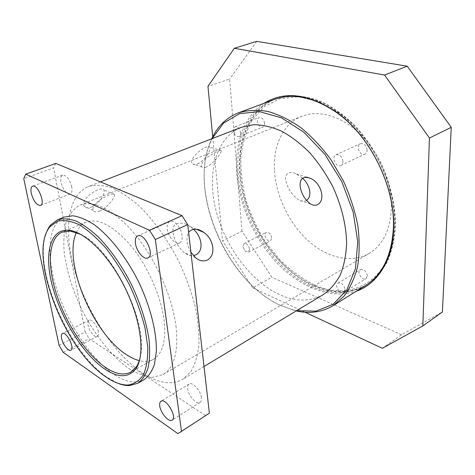 <?xml version="1.0" encoding="UTF-8"?>
<svg xmlns="http://www.w3.org/2000/svg" width="475" height="475" viewBox="0 0 475 475"><rect width="100%" height="100%" fill="white"/><g stroke="black" fill="none" stroke-linecap="round" stroke-linejoin="round"><path stroke-width="0.36" stroke-dasharray="2.38 1.78" d="M211.713 138.789L210.508 141.514C188.427 192.69 227.014 281.236 280.588 305.508L296.186 310.935M365.518 285.511C349.357 294.726 331.645 295.159 312.378 286.829C273.647 270.257 241.632 220.465 238.218 174.236C235.262 140.321 248.176 109.149 274.247 99.507M193.355 229.223L190.024 226.551C183.089 220.928 172.11 222.169 172.983 230.595C173.357 238.569 176.955 245.795 183.783 252.267C186.77 254.766 189.988 255.882 193.438 255.603M190.879 252.118C186.586 244.963 185.826 238.337 188.599 232.233M91.532 207.023C100.362 203.08 105.67 192.607 103.829 189.994C101.965 187.797 97.5 189.145 90.428 194.049C84.793 198.716 82.698 202.777 84.14 206.239C85.399 208.044 87.863 208.305 91.532 207.023M100.005 210.906C96.265 212.212 93.931 212.028 93.017 210.342C92.156 207.058 94.893 203.3 101.228 199.072C108.003 194.738 115.182 192.357 114.552 194.542C115.128 196.412 109.577 206.334 100.005 210.906M302.427 178.155L296.246 173.951C288.456 169.783 283.492 175.257 286.152 181.99C288.177 189.353 292.351 195.332 298.674 199.933C301.31 201.412 303.757 201.661 306.019 200.676L306.458 200.432M197.475 163.982C205.717 160.105 211.761 148.711 209.689 147.036C205.61 143.925 186.734 160.176 192.743 163.905C193.77 164.76 195.35 164.783 197.475 163.982M206.405 166.998C204.244 167.817 202.748 167.823 201.911 167.022C200.592 164.427 202.688 160.995 208.204 156.726C213.138 152.992 221.641 149.138 221.368 150.664C221.979 151.751 215.371 162.414 206.405 166.998M76.41 232.483C78.636 227.412 81.896 223.951 86.183 222.104C98.545 217.805 113.573 225.821 131.272 246.145C147.6 266.083 160.722 295.468 163.946 319.111C166.369 340.171 162.877 353.548 153.478 359.242C149.387 361.505 144.655 361.962 139.288 360.626M175.97 325.915C178.683 351.375 174.402 367.573 163.115 374.514L152.98 377.287C145.308 376.675 137.168 373.712 128.571 368.392C111.287 356.036 94.258 334.287 81.724 309.367C72.639 290.082 66.815 271.255 64.256 252.89C63.335 241.282 63.959 231.022 66.144 222.092C69.237 214.195 73.862 208.543 80.008 205.135C93.581 199.583 115.472 210.383 135.767 235.256C156.032 260.098 172.223 296.768 175.97 325.915M296.578 310.703L292.392 309.718L279.822 305.051C226.759 281.034 188.474 193.171 210.36 142.536L212.141 138.623M323.398 294.53C310.133 301.886 295.397 301.857 279.187 294.441C250.26 280.933 224.663 245.848 215.739 209.505C206.815 173.25 215.876 137.512 241.342 127.306M80.857 234.424C111.797 247.843 148.788 323.232 140.469 355.912M45.357 235.683C34.313 272.264 69.51 352.011 106.881 377.168L117.752 383.23M64.285 217.081C47.702 224.123 45.867 255.615 56.84 289.536C67.83 323.54 90.499 358.186 112.907 373.789C125.079 382.149 135.458 384.097 144.05 379.632M182.073 235.582C181.361 227.81 173.803 219.296 169.717 221.546C167.639 222.656 166.808 225.156 167.224 229.039C168.007 236.764 175.489 245.207 179.615 242.903C181.616 241.817 182.436 239.376 182.073 235.582M71.778 186.978C69.611 179.164 66.547 175.216 62.581 175.132C60.853 175.987 60.307 178.345 60.948 182.204C63.127 189.976 66.197 193.889 70.157 193.937C71.838 193.099 72.378 190.778 71.778 186.978M98.313 331.651C97.381 325.767 91.515 318.529 89.033 320.138C87.905 320.809 87.566 322.448 88.018 325.06C88.985 330.915 94.792 338.105 97.304 336.484C98.402 335.825 98.741 334.216 98.313 331.651M201.406 397.7C200.812 390.699 192.434 381.514 189.092 384.085C187.886 384.892 187.423 386.502 187.702 388.924C188.355 395.871 196.638 405.009 200.04 402.414C201.198 401.624 201.655 400.051 201.406 397.7M177.852 433.622L205.556 415.583L89.223 338.758L63.169 352.29M59.042 345.277L85.144 331.924L53.604 167.912L23.75 178.677M85.144 331.924L89.223 338.758M205.556 415.583L207.967 414.152M55.83 163.418L53.604 167.912M142.5 373.077C158.009 383.301 171.451 385.373 182.822 379.293L190.683 371.872C194.869 364.925 197.618 356.018 198.924 345.165C199.298 333.325 198.01 320.257 195.059 305.959C191.152 291.252 185.784 276.486 178.95 261.666C167.835 239.857 154.019 220.566 139.496 206.31C129.794 197.802 120.436 191.567 111.405 187.613C102.778 185.024 95.071 184.698 88.285 186.627C66.66 195.474 63.252 233.54 75.596 273.636C87.982 313.856 114.813 354.582 142.5 373.077M264.088 103.289C243.717 116.304 234.3 144.287 236.853 174.313C239.638 206.762 255.467 240.944 278.534 264.563C301.619 287.975 331.692 299.737 356.309 291.234M212.705 136.77L222.484 240.831L241.983 231.254L271.902 277.257L252.765 287.85L222.484 240.831M252.765 287.85L305.063 312.241M274.485 170.745C276.058 196.181 289.073 223.28 307.996 240.558C326.907 257.717 351.138 263.851 369.033 253.519C383.016 244.993 390.468 229.68 391.388 207.587C391.762 182.453 379.513 153.14 360.691 134.52C341.84 115.9 318.582 109.482 301.708 116.304C282.946 123.732 272.887 145.991 274.485 170.745M382.345 348.294L401.565 334.721L442.415 311.962M401.565 334.721L271.902 277.257M241.983 231.254L229.645 79.064L207.967 86.337M256.791 41.378L229.645 79.064M367.128 150.094C366.302 145.237 364.016 143.112 360.264 143.711C355.199 145.748 360.187 156.637 365.008 154.072C366.373 153.36 367.08 152.036 367.128 150.094M342.944 161.435C342.92 163.412 342.238 164.754 340.89 165.466C336.116 168.013 330.986 156.833 336.003 154.82C339.732 154.262 342.048 156.471 342.944 161.435M249.601 249.292L248.461 252.178L245.165 251.168L242.939 246.81L244.055 243.556C246.786 243.253 248.633 245.165 249.601 249.292M271.748 237.933C270.833 233.878 268.993 232.026 266.232 232.37C262.776 233.866 267.3 242.713 270.542 240.795L271.748 237.933M313.714 286.045C332.981 294.346 350.704 293.888 366.872 284.668C383.972 273.837 393.282 254.416 394.814 226.421C396.554 186.063 371.901 135.82 338.912 112.498C315.833 96.573 294.779 92.061 275.749 98.948C245.047 110.812 233.231 151.4 242.398 191.858C251.578 232.441 280.202 271.29 313.714 286.045M240.32 173.322C237.411 139.466 250.39 108.324 276.492 98.675L290.742 95.665C301.061 95.612 311.79 97.808 322.929 102.268C334.097 108.033 344.838 115.87 355.152 125.786C364.966 136.741 373.504 149.025 380.766 162.634C390.509 183.623 395.586 205.817 395.509 226.278C394.553 239.471 391.833 251.281 387.357 261.713C382.001 271.136 375.398 278.653 367.549 284.252C351.375 293.473 333.646 293.942 314.379 285.653C275.642 269.171 243.669 219.486 240.32 173.322M314.349 284.792C302.201 278.766 290.795 270.566 280.125 260.193L265.858 242.476C257.575 229.318 250.978 215.395 246.08 200.693C242.268 185.832 240.534 171.249 240.878 156.946C242.476 143.118 246.293 130.75 252.314 119.843L264.26 106.697L279.87 98.687L298.389 96.769L318.695 101.549L339.346 113.133C371.943 136.194 396.281 185.796 394.577 225.69C393.537 279.549 351.999 302.599 314.349 284.792M240.599 132.656C240.694 134.662 240.13 135.951 238.919 136.527C237.435 136.96 236.033 136.206 234.703 134.271L233.569 131.29C233.261 128.951 233.801 127.437 235.184 126.748C237.951 126.516 239.756 128.482 240.599 132.656M264.569 123.245C263.785 119.16 261.992 117.248 259.196 117.515C255.105 118.839 258.899 128.873 262.806 127.074C264.041 126.492 264.628 125.216 264.569 123.245M367.383 275.832C366.35 271.041 364.016 268.987 360.394 269.663C356.298 271.837 362.223 281.283 366.047 278.659L367.383 275.832M345.07 289.483L343.787 292.327C340.023 294.922 333.984 285.214 338.028 283.088C341.626 282.465 343.971 284.596 345.07 289.483M196.228 229.182L190.024 226.551M195.599 257.729L183.777 252.267M114.552 194.542L103.829 189.994M93.011 210.342L84.14 206.245M306.672 177.187L296.246 173.951M310.591 203.989L298.674 199.933M221.368 150.664L209.689 147.036M201.911 167.022L192.743 163.905M292.392 309.718L293.289 310.223M210.36 142.536L210.508 141.514M86.183 222.104L62.219 232.103M153.478 359.242L130.904 372.079M169.717 221.546L137.702 235.933M179.615 242.903L147.927 257.907M62.581 175.132L32.615 186.2M70.157 193.937L40.488 205.443M89.033 320.138L62.433 333.515M97.304 336.484L70.882 350.253M189.092 384.085L161.001 401.25M200.04 402.414L172.134 420.137M100.468 181.901L88.285 186.627M204.018 366.51L182.822 379.293M163.115 374.514L369.033 253.519M80.008 205.135L301.708 116.304M340.89 165.466L365.008 154.072M336.003 154.82L360.264 143.711M242.939 246.81L245.165 251.168M248.461 252.178L270.542 240.795M244.055 243.556L266.232 232.37M366.872 284.668L367.549 284.252M275.749 98.948L276.492 98.675M339.346 113.133L338.912 112.498M394.577 225.69L394.814 226.421M233.569 131.29L234.757 132.537L234.703 134.271M238.919 136.527L262.806 127.074M235.184 126.748L259.196 117.515M343.787 292.327L366.047 278.659M338.028 283.088L360.394 269.663"/><path stroke-width="0.71" d="M296.186 310.935C309.742 313.981 322.056 312.218 333.123 305.651L343.912 296.311C350.033 288.159 354.605 278.202 357.616 266.433C359.599 253.787 359.664 240.118 357.812 225.429C354.831 210.455 350.033 195.635 343.407 180.969L331.419 160.372C322.139 147.719 312.039 136.871 301.126 127.846C290.017 120.074 278.985 114.612 268.037 111.465C257.379 109.683 247.534 110.129 238.498 112.812C226.533 117.545 217.603 126.202 211.713 138.789M238.498 112.812L274.247 99.507C293.099 92.673 313.981 97.09 336.9 112.753C370.316 136.099 395.36 187.138 393.383 227.857C391.744 255.568 382.458 274.788 365.518 285.511L333.123 305.651M193.438 255.603L195.955 254.843C204.63 250.052 201.216 235.731 193.355 229.223M188.599 232.233C192.696 228.107 197.731 228.143 203.704 232.358C213.257 238.438 216.748 254.909 207.355 260.062C203.359 261.719 199.441 260.941 195.605 257.723L190.879 252.118M306.458 200.432C312.942 196.038 309.356 183.89 302.427 178.155M317.68 204.618C315.465 205.633 313.102 205.42 310.591 203.989C304.813 199.696 301.328 193.812 300.141 186.331C299.624 178.475 303.145 175.845 310.697 178.44C320.589 182.602 326.26 199.743 317.68 204.618M139.288 360.626C135.339 359.622 131.248 357.746 127.003 354.997C93.118 334.21 62.593 261.642 76.41 232.483M212.141 138.623L223.6 123.073L239.632 113.626L259.386 111.595L281.473 117.818L304.024 132.359L324.864 154.304L341.834 181.741L353.151 211.945L357.758 241.864L355.454 268.595L346.863 289.869L333.171 304.255L315.887 311.155L296.578 310.703M100.468 181.901L241.342 127.306L253.531 124.711C262.414 124.777 271.712 126.896 281.426 131.07C291.187 136.432 300.622 143.652 309.736 152.736C318.434 162.747 326.064 173.921 332.619 186.259C341.549 205.699 346.222 224.8 346.643 243.55C346.073 255.324 343.936 265.816 340.242 275.019C335.76 283.296 330.143 289.798 323.398 294.53L204.018 366.51M140.469 355.912C139.662 360.187 138.356 363.731 136.557 366.546L130.904 372.079C123.821 375.707 115.199 374.051 105.04 367.104C85.945 353.869 66.233 323.879 56.59 294.452C46.948 265.074 48.373 238.106 62.219 232.103L70.057 231.016L80.857 234.424M104.209 368.683C118.251 378.201 128.927 378.047 136.23 368.226C145.237 354.712 141.164 320.577 125.163 288.058C109.232 255.502 84.728 231.39 68.531 230.244C49.442 228.76 43.872 255.301 52.737 287.304C61.512 319.354 83.131 354.012 104.209 368.683M105.688 376.734C63.84 349.06 26.873 252.991 50.184 226.504L57.683 221.202C63.905 219.818 71.108 221.012 79.295 224.782C87.881 230.09 96.674 237.785 105.676 247.873C114.522 259.136 122.597 271.759 129.901 285.73C136.485 300.058 141.526 314.165 145.023 328.059L147.778 347.118C147.945 358.488 146.466 367.769 143.325 374.959C139.353 380.754 134.235 384.109 127.965 385.023C121.196 385.166 113.768 382.405 105.688 376.734M117.752 383.23C121.927 384.916 125.845 385.706 129.509 385.587L137.821 383.26C142.292 379.988 145.712 374.888 148.069 367.953C149.726 360.026 150.058 350.663 149.061 339.857C146.472 322.436 140.665 304.107 131.646 284.875C121.956 265.97 111.008 250.165 98.818 237.458C90.879 230.06 83.268 224.586 75.988 221.047C69.059 218.672 62.932 218.251 57.606 219.788L50.682 224.936C48.343 227.768 46.568 231.349 45.357 235.683M137.821 383.26L144.05 379.632C148.574 376.337 152.053 371.218 154.476 364.283L156.334 351.631C156.857 332.363 150.391 306.423 138.468 281.527C126.071 256.862 109.511 235.879 93.955 224.497C86.313 219.604 79.26 216.701 72.782 215.787L64.285 217.081L57.606 219.788M135.482 243.485C134.971 239.525 135.708 237.007 137.702 235.933C144.436 232.192 155.141 255.223 147.927 257.907C143.967 260.14 136.462 251.364 135.482 243.485M31.261 193.337C30.525 189.412 30.976 187.031 32.615 186.2C37.602 183.789 45.832 203.983 40.488 205.443C36.664 205.301 33.588 201.263 31.261 193.337M61.602 338.449C61.091 335.807 61.37 334.162 62.433 333.515C66.322 331.004 75.192 348.561 70.882 350.253C68.507 351.803 62.706 344.375 61.602 338.449M159.784 406.089C159.452 403.637 159.855 402.022 161.001 401.25C165.894 397.545 177.591 417.335 172.134 420.137C168.892 422.631 160.609 413.125 159.784 406.089M55.83 163.418L182.008 215.668L149.506 230.262L25.757 174.165L55.83 163.418M25.757 174.165L23.75 178.677L59.042 345.277L63.169 352.29L177.852 433.622L181.503 431.33L155.319 239.525L187.726 224.622L209.38 413.179L181.503 431.33M180.156 432.262L209.38 413.179M155.319 239.525L149.506 230.262M187.726 224.622L182.008 215.668M356.309 291.234C377.263 284.038 392.712 260.722 393.615 228.6C395.628 187.411 370.262 135.719 336.46 112.112C308.613 93.617 284.489 90.677 264.088 103.289M384.56 75.038L429.447 138.005L451.25 127.324L407.206 66.173L384.56 75.038L234.306 48.278L256.791 41.378L407.206 66.173M212.705 136.77L207.967 86.337L234.306 48.278M305.063 312.241L382.345 348.294L422.839 325.933L429.447 138.005M451.25 127.324L442.415 311.962L422.839 325.933M203.698 232.352L196.228 229.182M310.697 178.44L306.672 177.187M70.057 231.016L68.531 230.244M136.557 366.546L136.23 368.226M127.965 385.023L129.509 385.587M50.184 226.504L50.682 224.936M336.9 112.753L336.46 112.112M393.383 227.857L393.615 228.6"/></g></svg>
